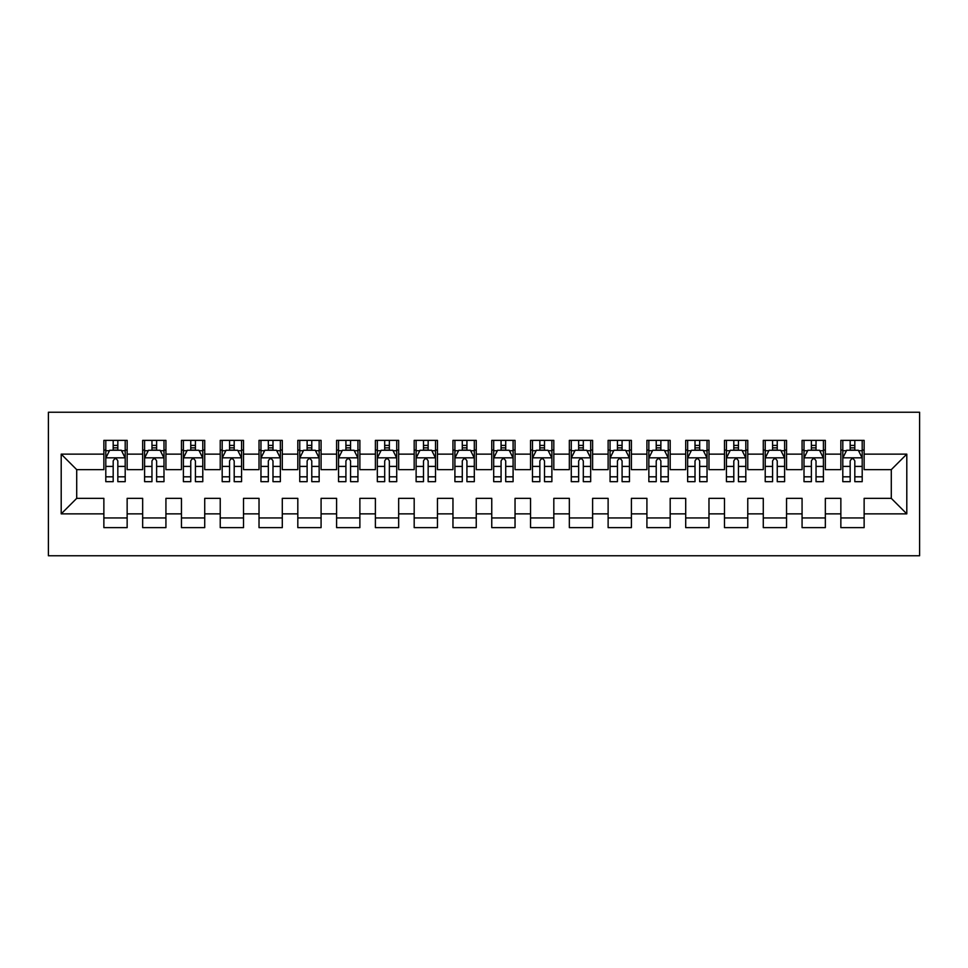 <?xml version="1.0" encoding="UTF-8"?>
<svg xmlns="http://www.w3.org/2000/svg" width="968" height="968" viewBox="0 0 968 968"><rect width="100%" height="100%" fill="white"/><g stroke="black" fill="none" stroke-linecap="round" stroke-linejoin="round"><path stroke-width="1.45" d="M48.4 555.765L919.6 555.765L919.6 412.235L48.4 412.235L48.4 555.765M61.202 513.863L61.202 454.137L103.866 454.137L103.866 469.649L76.714 469.649L76.714 498.351L61.202 513.863L103.866 513.863L103.866 527.633L127.147 527.633L127.147 513.863L142.659 513.863L142.659 527.633L165.927 527.633L165.927 513.863L181.452 513.863L181.452 527.633L204.72 527.633L204.72 513.863L220.232 513.863L220.232 527.633L243.512 527.633L243.512 513.863L259.025 513.863L259.025 527.633L282.293 527.633L282.293 513.863L297.817 513.863L297.817 527.633L321.086 527.633L321.086 513.863L336.598 513.863L336.598 527.633L359.878 527.633L359.878 513.863L375.39 513.863L375.39 527.633L398.659 527.633L398.659 513.863L414.183 513.863L414.183 527.633L437.451 527.633L437.451 513.863L452.964 513.863L452.964 527.633L476.244 527.633L476.244 513.863L491.756 513.863L491.756 527.633L515.036 527.633L515.036 513.863L530.549 513.863L530.549 527.633L553.817 527.633L553.817 513.863L569.341 513.863L569.341 527.633L592.61 527.633L592.61 513.863L608.122 513.863L608.122 527.633L631.402 527.633L631.402 513.863L646.914 513.863L646.914 527.633L670.183 527.633L670.183 513.863L685.707 513.863L685.707 527.633L708.975 527.633L708.975 513.863L724.487 513.863L724.487 527.633L747.768 527.633L747.768 513.863L763.28 513.863L763.28 527.633L786.548 527.633L786.548 513.863L802.073 513.863L802.073 527.633L825.341 527.633L825.341 513.863L840.853 513.863L840.853 527.633L864.134 527.633L864.134 498.351L891.286 498.351L891.286 469.649L864.134 469.649L864.134 454.137L906.798 454.137L906.798 513.863L864.134 513.863M864.134 454.137L864.134 440.367L840.853 440.367L840.853 454.137L825.341 454.137L825.341 440.367L802.073 440.367L802.073 454.137L786.548 454.137L786.548 440.367L763.28 440.367L763.28 454.137L747.768 454.137L747.768 440.367L724.487 440.367L724.487 454.137L708.975 454.137L708.975 440.367L685.707 440.367L685.707 454.137L670.183 454.137L670.183 440.367L646.914 440.367L646.914 454.137L631.402 454.137L631.402 440.367L608.122 440.367L608.122 454.137L592.61 454.137L592.61 440.367L569.341 440.367L569.341 454.137L553.817 454.137L553.817 440.367L530.549 440.367L530.549 454.137L515.036 454.137L515.036 440.367L491.756 440.367L491.756 454.137L476.244 454.137L476.244 440.367L452.964 440.367L452.964 454.137L437.451 454.137L437.451 440.367L414.183 440.367L414.183 454.137L398.659 454.137L398.659 440.367L375.39 440.367L375.39 454.137L359.878 454.137L359.878 440.367L336.598 440.367L336.598 454.137L321.086 454.137L321.086 440.367L297.817 440.367L297.817 454.137L282.293 454.137L282.293 440.367L259.025 440.367L259.025 454.137L243.512 454.137L243.512 440.367L220.232 440.367L220.232 454.137L204.72 454.137L204.72 440.367L181.452 440.367L181.452 454.137L165.927 454.137L165.927 440.367L142.659 440.367L142.659 454.137L127.147 454.137L127.147 440.367L103.866 440.367L103.866 454.137M825.341 513.863L825.341 498.351L840.853 498.351L840.853 513.863M906.798 454.137L891.286 469.649M786.548 513.863L786.548 498.351L802.073 498.351L802.073 513.863M840.853 454.137L840.853 469.649L825.341 469.649L825.341 454.137M747.768 513.863L747.768 498.351L763.28 498.351L763.28 513.863M802.073 454.137L802.073 469.649L786.548 469.649L786.548 454.137M708.975 513.863L708.975 498.351L724.487 498.351L724.487 513.863M763.28 454.137L763.28 469.649L747.768 469.649L747.768 454.137M670.183 513.863L670.183 498.351L685.707 498.351L685.707 513.863M724.487 454.137L724.487 469.649L708.975 469.649L708.975 454.137M631.402 513.863L631.402 498.351L646.914 498.351L646.914 513.863M685.707 454.137L685.707 469.649L670.183 469.649L670.183 454.137M592.61 513.863L592.61 498.351L608.122 498.351L608.122 513.863M646.914 454.137L646.914 469.649L631.402 469.649L631.402 454.137M553.817 513.863L553.817 498.351L569.341 498.351L569.341 513.863M608.122 454.137L608.122 469.649L592.61 469.649L592.61 454.137M515.036 513.863L515.036 498.351L530.549 498.351L530.549 513.863M569.341 454.137L569.341 469.649L553.817 469.649L553.817 454.137M476.244 513.863L476.244 498.351L491.756 498.351L491.756 513.863M530.549 454.137L530.549 469.649L515.036 469.649L515.036 454.137M437.451 513.863L437.451 498.351L452.964 498.351L452.964 513.863M491.756 454.137L491.756 469.649L476.244 469.649L476.244 454.137M398.659 513.863L398.659 498.351L414.183 498.351L414.183 513.863M452.964 454.137L452.964 469.649L437.451 469.649L437.451 454.137M359.878 513.863L359.878 498.351L375.39 498.351L375.39 513.863M414.183 454.137L414.183 469.649L398.659 469.649L398.659 454.137M321.086 513.863L321.086 498.351L336.598 498.351L336.598 513.863M375.39 454.137L375.39 469.649L359.878 469.649L359.878 454.137M282.293 513.863L282.293 498.351L297.817 498.351L297.817 513.863M336.598 454.137L336.598 469.649L321.086 469.649L321.086 454.137M243.512 513.863L243.512 498.351L259.025 498.351L259.025 513.863M297.817 454.137L297.817 469.649L282.293 469.649L282.293 454.137M204.72 513.863L204.72 498.351L220.232 498.351L220.232 513.863M259.025 454.137L259.025 469.649L243.512 469.649L243.512 454.137M165.927 513.863L165.927 498.351L181.452 498.351L181.452 513.863M220.232 454.137L220.232 469.649L204.72 469.649L204.72 454.137M127.147 513.863L127.147 498.351L142.659 498.351L142.659 513.863M181.452 454.137L181.452 469.649L165.927 469.649L165.927 454.137M76.714 498.351L103.866 498.351L103.866 513.863M142.659 454.137L142.659 469.649L127.147 469.649L127.147 454.137M840.853 450.059L842.801 450.059M862.198 450.059L864.134 450.059M802.073 450.059L804.009 450.059M823.405 450.059L825.341 450.059M763.28 450.059L765.216 450.059M784.612 450.059L786.548 450.059M724.487 450.059L726.436 450.059M745.82 450.059L747.768 450.059M685.707 450.059L687.643 450.059M707.039 450.059L708.975 450.059M646.914 450.059L648.85 450.059M668.247 450.059L670.183 450.059M608.122 450.059L610.07 450.059M629.454 450.059L631.402 450.059M569.341 450.059L571.277 450.059M590.674 450.059L592.61 450.059M530.549 450.059L532.485 450.059M551.881 450.059L553.817 450.059M491.756 450.059L493.692 450.059M513.088 450.059L515.036 450.059M452.964 450.059L454.912 450.059M474.308 450.059L476.244 450.059M414.183 450.059L416.119 450.059M435.515 450.059L437.451 450.059M375.39 450.059L377.326 450.059M396.723 450.059L398.659 450.059M336.598 450.059L338.546 450.059M357.93 450.059L359.878 450.059M297.817 450.059L299.753 450.059M319.15 450.059L321.086 450.059M259.025 450.059L260.961 450.059M280.357 450.059L282.293 450.059M220.232 450.059L222.18 450.059M241.564 450.059L243.512 450.059M181.452 450.059L183.388 450.059M202.784 450.059L204.72 450.059M142.659 450.059L144.595 450.059M163.991 450.059L165.927 450.059M103.866 450.059L105.802 450.059M125.199 450.059L127.147 450.059M103.866 517.941L127.147 517.941M142.659 517.941L165.927 517.941M181.452 517.941L204.72 517.941M220.232 517.941L243.512 517.941M259.025 517.941L282.293 517.941M297.817 517.941L321.086 517.941M336.598 517.941L359.878 517.941M375.39 517.941L398.659 517.941M414.183 517.941L437.451 517.941M452.964 517.941L476.244 517.941M491.756 517.941L515.036 517.941M530.549 517.941L553.817 517.941M569.341 517.941L592.61 517.941M608.122 517.941L631.402 517.941M646.914 517.941L670.183 517.941M685.707 517.941L708.975 517.941M724.487 517.941L747.768 517.941M763.28 517.941L786.548 517.941M802.073 517.941L825.341 517.941M840.853 517.941L864.134 517.941M61.202 454.137L76.714 469.649M891.286 498.351L906.798 513.863M117.83 445.401L113.183 445.401M125.199 476.813L117.83 476.813L117.83 481.677L125.199 481.677L125.199 458.009L121.327 450.253L109.687 450.253L105.802 458.009L105.802 481.677L113.183 481.677L113.183 476.813L105.802 476.813M105.802 458.009L105.802 440.367M125.199 458.009L125.199 440.367M113.183 450.253L113.183 440.367M117.83 440.367L117.83 450.253M117.83 476.813L117.83 460.925C116.281 457.937 114.732 457.937 113.183 460.925L113.183 476.813M117.83 450.059L113.183 450.059M156.622 445.401L151.964 445.401M163.991 476.813L156.622 476.813L156.622 481.677L163.991 481.677L163.991 458.009L160.107 450.253L148.479 450.253L144.595 458.009L144.595 481.677L151.964 481.677L151.964 476.813L144.595 476.813M144.595 458.009L144.595 440.367M163.991 458.009L163.991 440.367M151.964 450.253L151.964 440.367M156.622 440.367L156.622 450.253M156.622 476.813L156.622 460.925C155.074 457.937 153.525 457.937 151.964 460.925L151.964 476.813M156.622 450.059L151.964 450.059M195.415 445.401L190.756 445.401M202.784 476.813L195.415 476.813L195.415 481.677L202.784 481.677L202.784 458.009L198.9 450.253L187.26 450.253L183.388 458.009L183.388 481.677L190.756 481.677L190.756 476.813L183.388 476.813M183.388 458.009L183.388 440.367M202.784 458.009L202.784 440.367M190.756 450.253L190.756 440.367M195.415 440.367L195.415 450.253M195.415 476.813L195.415 460.925C193.866 457.937 192.305 457.937 190.756 460.925L190.756 476.813M195.415 450.059L190.756 450.059M234.196 445.401L229.549 445.401M241.564 476.813L234.196 476.813L234.196 481.677L241.564 481.677L241.564 458.009L237.692 450.253L226.052 450.253L222.18 458.009L222.18 481.677L229.549 481.677L229.549 476.813L222.18 476.813M222.18 458.009L222.18 440.367M241.564 458.009L241.564 440.367M229.549 450.253L229.549 440.367M234.196 440.367L234.196 450.253M234.196 476.813L234.196 460.925C232.647 457.937 231.098 457.937 229.549 460.925L229.549 476.813M234.196 450.059L229.549 450.059M272.988 445.401L268.33 445.401M280.357 476.813L272.988 476.813L272.988 481.677L280.357 481.677L280.357 458.009L276.485 450.253L264.845 450.253L260.961 458.009L260.961 481.677L268.33 481.677L268.33 476.813L260.961 476.813M260.961 458.009L260.961 440.367M280.357 458.009L280.357 440.367M268.33 450.253L268.33 440.367M272.988 440.367L272.988 450.253M272.988 476.813L272.988 460.925C271.439 457.937 269.891 457.937 268.33 460.925L268.33 476.813M272.988 450.059L268.33 450.059M311.781 445.401L307.122 445.401M319.15 476.813L311.781 476.813L311.781 481.677L319.15 481.677L319.15 458.009L315.266 450.253L303.625 450.253L299.753 458.009L299.753 481.677L307.122 481.677L307.122 476.813L299.753 476.813M299.753 458.009L299.753 440.367M319.15 458.009L319.15 440.367M307.122 450.253L307.122 440.367M311.781 440.367L311.781 450.253M311.781 476.813L311.781 460.925C310.232 457.937 308.671 457.937 307.122 460.925L307.122 476.813M311.781 450.059L307.122 450.059M350.561 445.401L345.915 445.401M357.93 476.813L350.561 476.813L350.561 481.677L357.93 481.677L357.93 458.009L354.058 450.253L342.418 450.253L338.546 458.009L338.546 481.677L345.915 481.677L345.915 476.813L338.546 476.813M338.546 458.009L338.546 440.367M357.93 458.009L357.93 440.367M345.915 450.253L345.915 440.367M350.561 440.367L350.561 450.253M350.561 476.813L350.561 460.925C349.012 457.937 347.464 457.937 345.915 460.925L345.915 476.813M350.561 450.059L345.915 450.059M389.354 445.401L384.695 445.401M396.723 476.813L389.354 476.813L389.354 481.677L396.723 481.677L396.723 458.009L392.851 450.253L381.211 450.253L377.326 458.009L377.326 481.677L384.695 481.677L384.695 476.813L377.326 476.813M377.326 458.009L377.326 440.367M396.723 458.009L396.723 440.367M384.695 450.253L384.695 440.367M389.354 440.367L389.354 450.253M389.354 476.813L389.354 460.925C387.805 457.937 386.256 457.937 384.695 460.925L384.695 476.813M389.354 450.059L384.695 450.059M428.146 445.401L423.488 445.401M435.515 476.813L428.146 476.813L428.146 481.677L435.515 481.677L435.515 458.009L431.631 450.253L420.003 450.253L416.119 458.009L416.119 481.677L423.488 481.677L423.488 476.813L416.119 476.813M416.119 458.009L416.119 440.367M435.515 458.009L435.515 440.367M423.488 450.253L423.488 440.367M428.146 440.367L428.146 450.253M428.146 476.813L428.146 460.925C426.598 457.937 425.049 457.937 423.488 460.925L423.488 476.813M428.146 450.059L423.488 450.059M466.927 445.401L462.281 445.401M474.308 476.813L466.927 476.813L466.927 481.677L474.308 481.677L474.308 458.009L470.424 450.253L458.784 450.253L454.912 458.009L454.912 481.677L462.281 481.677L462.281 476.813L454.912 476.813M454.912 458.009L454.912 440.367M474.308 458.009L474.308 440.367M462.281 450.253L462.281 440.367M466.927 440.367L466.927 450.253M466.927 476.813L466.927 460.925C465.378 457.937 463.829 457.937 462.281 460.925L462.281 476.813M466.927 450.059L462.281 450.059M505.719 445.401L501.073 445.401M513.088 476.813L505.719 476.813L505.719 481.677L513.088 481.677L513.088 458.009L509.216 450.253L497.576 450.253L493.692 458.009L493.692 481.677L501.073 481.677L501.073 476.813L493.692 476.813M493.692 458.009L493.692 440.367M513.088 458.009L513.088 440.367M501.073 450.253L501.073 440.367M505.719 440.367L505.719 450.253M505.719 476.813L505.719 460.925C504.171 457.937 502.622 457.937 501.073 460.925L501.073 476.813M505.719 450.059L501.073 450.059M544.512 445.401L539.854 445.401M551.881 476.813L544.512 476.813L544.512 481.677L551.881 481.677L551.881 458.009L547.997 450.253L536.369 450.253L532.485 458.009L532.485 481.677L539.854 481.677L539.854 476.813L532.485 476.813M532.485 458.009L532.485 440.367M551.881 458.009L551.881 440.367M539.854 450.253L539.854 440.367M544.512 440.367L544.512 450.253M544.512 476.813L544.512 460.925C542.963 457.937 541.414 457.937 539.854 460.925L539.854 476.813M544.512 450.059L539.854 450.059M583.305 445.401L578.646 445.401M590.674 476.813L583.305 476.813L583.305 481.677L590.674 481.677L590.674 458.009L586.789 450.253L575.149 450.253L571.277 458.009L571.277 481.677L578.646 481.677L578.646 476.813L571.277 476.813M571.277 458.009L571.277 440.367M590.674 458.009L590.674 440.367M578.646 450.253L578.646 440.367M583.305 440.367L583.305 450.253M583.305 476.813L583.305 460.925C581.756 457.937 580.195 457.937 578.646 460.925L578.646 476.813M583.305 450.059L578.646 450.059M622.085 445.401L617.439 445.401M629.454 476.813L622.085 476.813L622.085 481.677L629.454 481.677L629.454 458.009L625.582 450.253L613.942 450.253L610.07 458.009L610.07 481.677L617.439 481.677L617.439 476.813L610.07 476.813M610.07 458.009L610.07 440.367M629.454 458.009L629.454 440.367M617.439 450.253L617.439 440.367M622.085 440.367L622.085 450.253M622.085 476.813L622.085 460.925C620.536 457.937 618.988 457.937 617.439 460.925L617.439 476.813M622.085 450.059L617.439 450.059M660.878 445.401L656.219 445.401M668.247 476.813L660.878 476.813L660.878 481.677L668.247 481.677L668.247 458.009L664.375 450.253L652.735 450.253L648.85 458.009L648.85 481.677L656.219 481.677L656.219 476.813L648.85 476.813M648.85 458.009L648.85 440.367M668.247 458.009L668.247 440.367M656.219 450.253L656.219 440.367M660.878 440.367L660.878 450.253M660.878 476.813L660.878 460.925C659.329 457.937 657.78 457.937 656.219 460.925L656.219 476.813M660.878 450.059L656.219 450.059M699.67 445.401L695.012 445.401M707.039 476.813L699.67 476.813L699.67 481.677L707.039 481.677L707.039 458.009L703.155 450.253L691.515 450.253L687.643 458.009L687.643 481.677L695.012 481.677L695.012 476.813L687.643 476.813M687.643 458.009L687.643 440.367M707.039 458.009L707.039 440.367M695.012 450.253L695.012 440.367M699.67 440.367L699.67 450.253M699.67 476.813L699.67 460.925C698.122 457.937 696.561 457.937 695.012 460.925L695.012 476.813M699.67 450.059L695.012 450.059M738.451 445.401L733.805 445.401M745.82 476.813L738.451 476.813L738.451 481.677L745.82 481.677L745.82 458.009L741.948 450.253L730.308 450.253L726.436 458.009L726.436 481.677L733.805 481.677L733.805 476.813L726.436 476.813M726.436 458.009L726.436 440.367M745.82 458.009L745.82 440.367M733.805 450.253L733.805 440.367M738.451 440.367L738.451 450.253M738.451 476.813L738.451 460.925C736.902 457.937 735.353 457.937 733.805 460.925L733.805 476.813M738.451 450.059L733.805 450.059M777.244 445.401L772.585 445.401M784.612 476.813L777.244 476.813L777.244 481.677L784.612 481.677L784.612 458.009L780.74 450.253L769.1 450.253L765.216 458.009L765.216 481.677L772.585 481.677L772.585 476.813L765.216 476.813M765.216 458.009L765.216 440.367M784.612 458.009L784.612 440.367M772.585 450.253L772.585 440.367M777.244 440.367L777.244 450.253M777.244 476.813L777.244 460.925C775.695 457.937 774.146 457.937 772.585 460.925L772.585 476.813M777.244 450.059L772.585 450.059M816.036 445.401L811.378 445.401M823.405 476.813L816.036 476.813L816.036 481.677L823.405 481.677L823.405 458.009L819.521 450.253L807.893 450.253L804.009 458.009L804.009 481.677L811.378 481.677L811.378 476.813L804.009 476.813M804.009 458.009L804.009 440.367M823.405 458.009L823.405 440.367M811.378 450.253L811.378 440.367M816.036 440.367L816.036 450.253M816.036 476.813L816.036 460.925C814.487 457.937 812.938 457.937 811.378 460.925L811.378 476.813M816.036 450.059L811.378 450.059M854.817 445.401L850.17 445.401M862.198 476.813L854.817 476.813L854.817 481.677L862.198 481.677L862.198 458.009L858.313 450.253L846.673 450.253L842.801 458.009L842.801 481.677L850.17 481.677L850.17 476.813L842.801 476.813M842.801 458.009L842.801 440.367M862.198 458.009L862.198 440.367M850.17 450.253L850.17 440.367M854.817 440.367L854.817 450.253M854.817 476.813L854.817 460.925C853.268 457.937 851.719 457.937 850.17 460.925L850.17 476.813M854.817 450.059L850.17 450.059M125.102 457.816L105.899 457.816M105.802 450.725L109.457 450.725M121.557 450.725L125.199 450.725M113.183 466.407L105.802 466.407M125.199 466.407L117.83 466.407M117.83 447.869L113.183 447.869M163.894 457.816L144.692 457.816M144.595 450.725L148.237 450.725M160.349 450.725L163.991 450.725M151.964 466.407L144.595 466.407M163.991 466.407L156.622 466.407M156.622 447.869L151.964 447.869M202.687 457.816L183.484 457.816M183.388 450.725L187.03 450.725M199.13 450.725L202.784 450.725M190.756 466.407L183.388 466.407M202.784 466.407L195.415 466.407M195.415 447.869L190.756 447.869M241.468 457.816L222.277 457.816M222.18 450.725L225.822 450.725M237.922 450.725L241.564 450.725M229.549 466.407L222.18 466.407M241.564 466.407L234.196 466.407M234.196 447.869L229.549 447.869M280.26 457.816L261.058 457.816M260.961 450.725L264.615 450.725M276.715 450.725L280.357 450.725M268.33 466.407L260.961 466.407M280.357 466.407L272.988 466.407M272.988 447.869L268.33 447.869M319.053 457.816L299.85 457.816M299.753 450.725L303.395 450.725M315.495 450.725L319.15 450.725M307.122 466.407L299.753 466.407M319.15 466.407L311.781 466.407M311.781 447.869L307.122 447.869M357.833 457.816L338.643 457.816M338.546 450.725L342.188 450.725M354.288 450.725L357.93 450.725M345.915 466.407L338.546 466.407M357.93 466.407L350.561 466.407M350.561 447.869L345.915 447.869M396.626 457.816L377.423 457.816M377.326 450.725L380.981 450.725M393.081 450.725L396.723 450.725M384.695 466.407L377.326 466.407M396.723 466.407L389.354 466.407M389.354 447.869L384.695 447.869M435.418 457.816L416.216 457.816M416.119 450.725L419.761 450.725M431.873 450.725L435.515 450.725M423.488 466.407L416.119 466.407M435.515 466.407L428.146 466.407M428.146 447.869L423.488 447.869M474.211 457.816L455.008 457.816M454.912 450.725L458.554 450.725M470.654 450.725L474.308 450.725M462.281 466.407L454.912 466.407M474.308 466.407L466.927 466.407M466.927 447.869L462.281 447.869M512.992 457.816L493.789 457.816M493.692 450.725L497.346 450.725M509.446 450.725L513.088 450.725M501.073 466.407L493.692 466.407M513.088 466.407L505.719 466.407M505.719 447.869L501.073 447.869M551.784 457.816L532.582 457.816M532.485 450.725L536.127 450.725M548.239 450.725L551.881 450.725M539.854 466.407L532.485 466.407M551.881 466.407L544.512 466.407M544.512 447.869L539.854 447.869M590.577 457.816L571.374 457.816M571.277 450.725L574.919 450.725M587.019 450.725L590.674 450.725M578.646 466.407L571.277 466.407M590.674 466.407L583.305 466.407M583.305 447.869L578.646 447.869M629.357 457.816L610.167 457.816M610.07 450.725L613.712 450.725M625.812 450.725L629.454 450.725M617.439 466.407L610.07 466.407M629.454 466.407L622.085 466.407M622.085 447.869L617.439 447.869M668.15 457.816L648.947 457.816M648.85 450.725L652.505 450.725M664.605 450.725L668.247 450.725M656.219 466.407L648.85 466.407M668.247 466.407L660.878 466.407M660.878 447.869L656.219 447.869M706.942 457.816L687.74 457.816M687.643 450.725L691.285 450.725M703.385 450.725L707.039 450.725M695.012 466.407L687.643 466.407M707.039 466.407L699.67 466.407M699.67 447.869L695.012 447.869M745.723 457.816L726.532 457.816M726.436 450.725L730.078 450.725M742.178 450.725L745.82 450.725M733.805 466.407L726.436 466.407M745.82 466.407L738.451 466.407M738.451 447.869L733.805 447.869M784.516 457.816L765.313 457.816M765.216 450.725L768.87 450.725M780.97 450.725L784.612 450.725M772.585 466.407L765.216 466.407M784.612 466.407L777.244 466.407M777.244 447.869L772.585 447.869M823.308 457.816L804.105 457.816M804.009 450.725L807.651 450.725M819.763 450.725L823.405 450.725M811.378 466.407L804.009 466.407M823.405 466.407L816.036 466.407M816.036 447.869L811.378 447.869M862.101 457.816L842.898 457.816M842.801 450.725L846.443 450.725M858.543 450.725L862.198 450.725M850.17 466.407L842.801 466.407M862.198 466.407L854.817 466.407M854.817 447.869L850.17 447.869"/></g></svg>
